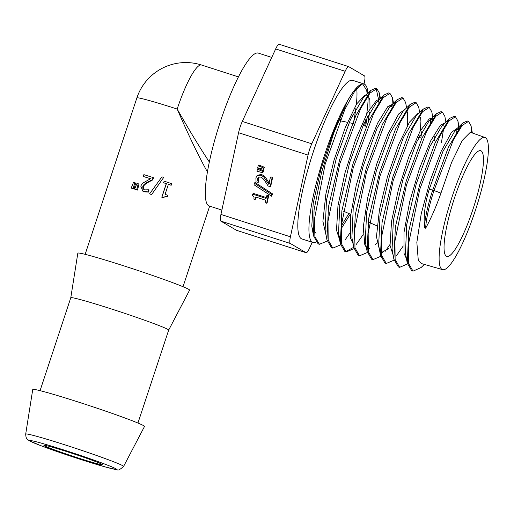 <?xml version="1.0" encoding="UTF-8"?>
<svg xmlns="http://www.w3.org/2000/svg" width="514" height="514" viewBox="0 0 514 514"><rect width="100%" height="100%" fill="white"/><g stroke="black" fill="none" stroke-linecap="round" stroke-linejoin="round"><path stroke-width="0.77" d="M136.711 189.743L134.642 189.107L136.987 183.382L138.234 183.761L136.711 189.743L137.489 190.077A51.548 2.133 -161.7 0 0 135.503 189.467L134.642 189.107M137.489 190.077L139.031 184.102L138.234 183.761M151.379 194.395L149.6 193.817L161.961 176.816L163.735 177.401L151.617 194.555A51.548 2.133 -161.7 0 0 149.902 194.003L149.6 193.817M151.617 194.555L163.735 177.401M163.632 182.695L164.139 181.153L171.727 183.691L171.22 185.233L168.406 184.282L165.071 194.369L167.885 195.314L167.429 196.689L165.418 196.29L163.536 197.71L161.916 197.17L166.401 183.614L163.587 182.766L164.139 181.153M163.536 197.71L163.33 197.729A51.548 2.133 -161.7 0 0 161.775 197.209L166.26 183.652A51.548 2.133 -161.7 0 0 163.587 182.766M165.309 196.297L167.429 196.689M171.22 185.233L170.892 185.207A51.548 2.133 -161.7 0 0 168.38 184.365M143.297 176.379L143.875 174.638L153.101 177.555L152.395 179.688L147.524 182.136C144.652 183.71 143.078 185.188 142.796 186.569L142.905 188.689L144.53 189.878L148.707 189.769L147.993 191.915L142.892 191.214L140.759 186.055L142.513 183.28L150.602 178.686L144.004 176.694A51.548 2.133 -161.7 0 1 150.493 178.737M144.023 189.679L144.53 189.878M148.707 189.769L149.086 189.974L148.373 192.12L144.331 191.831L142.892 191.214M148.373 192.12L147.993 191.915M153.101 177.555L153.468 177.76L152.761 179.894L148.026 182.386C145.231 183.98 143.695 185.47 143.406 186.852L143.49 188.966L144.318 189.801M152.761 179.894L152.395 179.688M133.177 188.657L131.198 188.06L133.524 182.322L134.719 182.688L133.177 188.657L134.09 189.036A51.548 2.133 -161.7 0 0 132.182 188.458L131.198 188.06M134.09 189.036L135.645 183.068L134.719 182.688M257.405 169.26L258.002 168.489L263.682 170.744L262.821 172.736L263.084 171.522L257.405 169.26L256.968 171.284L262.821 172.736M263.682 170.744L263.084 171.522M254.398 183.215L254.995 182.444L272.529 193.868L271.591 196.207L271.932 194.639L254.398 183.215L254.051 184.802L271.591 196.207M272.529 193.868L271.932 194.639M266.58 195.995L267.177 195.217L268.693 195.706L267.235 202.445L266.637 203.216L268.09 196.476L266.58 195.995L266.046 198.443L252.689 194.144L252.38 195.577C253.858 196.117 254.34 197.292 253.832 199.091L255.188 199.528L255.734 197.023L265.667 200.222L265.128 202.728L266.637 203.216M256.133 197.151L255.188 199.528M266.246 197.543L253.293 193.373L252.689 194.144M268.693 195.706L268.09 196.476M270.325 177.606L270.929 176.835L272.645 177.388L270.807 185.907L270.21 186.678L272.047 178.159L270.325 177.606L268.867 184.391L263.669 176.842L260.861 175.171L256.704 176.116L255.895 177.979L256.023 181.802L258.137 182.483L257.585 178.666L258.047 177.626L258.555 177.169L260.559 177.086C261.902 177.369 263.47 178.846 265.256 181.519L268.102 185.997L270.21 186.678M258.381 177.285L258.234 180.003L257.63 180.774M258.234 180.003L258.76 181.609L258.156 182.38M258.76 181.609L258.137 182.483M256.704 176.116L257.302 175.345L261.459 174.4L264.273 176.071L263.669 176.842M264.273 176.071L266.406 178.731L265.809 179.502M266.406 178.731L269.464 183.62M272.645 177.388L272.047 178.159M258.163 165.771L258.76 164.994L264.44 167.256L263.579 169.247L263.836 168.027L258.163 165.771L257.726 167.795L263.579 169.247M264.44 167.256L263.836 168.027M340.075 120.745L340.589 119.126M312.255 242.274L309.601 248.044A11.893 2.255 -72.2 0 1 306.093 252.708A11.893 2.255 -72.2 0 1 306.01 252.67L290.281 243.456A11.893 2.255 -72.2 0 1 290.416 236.8L308.053 155.08A11.893 2.255 -72.2 0 1 311.786 143.798L345.151 71.298A11.893 2.255 -72.2 0 1 348.659 66.627A11.893 2.255 -72.2 0 1 348.743 66.666L364.477 75.886A11.893 2.255 -72.2 0 1 364.336 82.542L364.021 83.988A83.268 15.799 -72.2 0 1 364.619 84.257A83.268 15.799 -72.2 0 1 367.947 93.13M279.263 44.307A11.893 2.255 107.8 0 0 279.173 44.262A11.893 2.255 107.8 0 0 275.671 48.933L242.306 121.432A11.893 2.255 107.8 0 0 238.573 132.715L220.936 214.434A11.893 2.255 107.8 0 0 220.795 221.091L236.524 230.304A11.893 2.255 107.8 0 0 236.613 230.349A11.893 2.255 107.8 0 0 236.703 230.368M209.307 161.968C199.638 147.325 188.927 129.682 177.176 109.045C188.554 135.291 198.629 156.243 207.399 171.901M209.41 206.043L207.894 205.157A80.293 15.24 -72.2 0 1 220.525 121.131A80.293 15.24 -72.2 0 1 258.407 53.122L271.765 57.42M440.948 193.136C436.302 206.339 431.201 218.039 425.65 228.235L424.365 227.76C423.504 215.546 425.123 202.741 429.216 189.345L432.724 190.052L440.948 193.136L451.645 162.295L462.349 140.316L470.259 132.355L470.985 132.496M424.365 227.76A44.692 8.481 107.8 0 1 432.724 190.052L448.375 147.274L462.703 123.064L467.252 120.983L468.537 121.394L462.208 125.422L453.387 139.847L434.009 190.469A44.692 8.481 107.8 0 0 425.65 228.235M365.602 126.181L367.446 116.196M368.262 98.926L366.81 95.488M366.013 95.006L365.171 94.929L356.639 103.944L345.286 127.523L334.055 160.124L325.863 194.074L322.901 221.38L326.178 235.695M341.315 225.948L348.833 213.522M379.12 99.697L376.601 100.288L367.195 113.131L355.662 139.384L344.997 172.871L337.974 205.703L336.503 230.163L339.568 239.543M393.017 104.657L392.285 104.393L387.774 106.636L377.655 123.084L366.129 151.604L356.189 185.483L350.432 216.741L350.484 238.04L352.951 243.392M407.229 126.033L407.718 121.041L407.506 112.842L406.844 110.606M405.353 109.058L398.729 113.935L388.064 133.704L376.73 164.05L367.664 197.832L363.263 227.085L364.824 244.953L366.341 247.247M375.336 244.792L376.833 243.238M419.244 137.604L419.54 135.863M420.272 130.877L420.921 121.4L420.593 117.513M418.467 113.735L417.721 113.639L409.504 122.12L398.472 144.897L387.505 176.61L379.448 209.808L376.466 236.665L379.717 251.108M382.12 252.168L388.68 248.641M433.064 120.032L432.3 118.895M431.58 118.432L429.222 118.901L420.137 131.134L408.919 156.545L398.491 189.158L391.565 221.303L390.042 245.409L393.101 254.957M444.694 123.109L440.466 125.133L430.674 140.894L419.456 168.547L409.722 201.578L404.03 232.219L403.978 253.261L406.49 258.799M459.278 129.451L458.507 128.243M457.897 127.825L451.498 132.284L441.166 151.315L430.115 180.78L421.223 213.753L416.848 242.467L418.274 260.18L421.416 263.56L442.567 269.638A69.39 13.171 -72.2 0 1 451.215 199.528A69.39 13.171 -72.2 0 1 485.087 137.534A69.39 13.171 -72.2 0 1 485.524 137.739A69.39 13.171 -72.2 0 1 475.9 208.793A69.39 13.171 -72.2 0 1 442.567 269.638M327.187 241.072L319.406 244.278L314.889 236.658L314.465 218.97L325.169 164.184L344.855 109.379L354.48 91.665L361.978 84.052L362.8 84.09L366.7 90.316L367.124 93.933M364.297 122.73L363.7 125.776M468.537 121.394L471.042 125.776L471.402 132.651M424.346 264.402L421.127 267.511L413.018 271.161L408.527 263.341L408.315 245.075L419.765 189.313L439.695 136.261L448.883 120.989L455.455 116.723L457.955 121.105L458.327 127.98M458.315 128.269L458.154 131.224M407.448 263.978L399.648 267.325L395.131 259.467L394.932 241.111L406.433 185.091L426.472 131.745L435.711 116.37L442.336 112.046L444.873 116.427L445.876 121.966M394.071 260.161L386.252 263.483L381.735 255.542L381.549 237.057L393.139 180.735L413.295 127.138L422.579 111.705L429.241 107.368L431.799 111.814L433.096 118.965M432.158 118.907L432.017 121.664M389.978 244.51L385.217 251.307M380.701 256.345L372.913 259.647L368.358 251.699L368.159 233.138L379.814 176.475L400.104 122.55L409.452 107.028L416.154 102.684L418.717 107.188L419.687 112.553M367.317 252.528L359.53 255.799L354.962 247.799L354.769 229.148L366.495 172.216L386.881 118.027L396.288 102.402L403.034 98.001L405.63 102.517L406.6 107.856M353.94 248.699L346.147 251.956L341.566 243.899L341.386 225.119L353.202 167.866L373.71 113.388L383.168 97.711L389.946 93.336L392.542 97.84L392.934 104.625M349.828 233.183L345.215 239.742M340.57 244.882L332.802 248.133L328.183 240.064L327.996 221.2L339.863 163.638L360.507 108.833L370.022 93.066L376.846 88.659L379.467 93.22L379.872 98.971M429.216 189.345L442.939 151.399L455.449 130.074L459.702 128.519M413.018 271.161L411.733 270.749L407.261 263.052L405.456 253.126L406.735 224.547L416.173 184.141L429.858 146.554L442.297 125.422L449.551 118.419L454.17 116.318L455.455 116.729M399.044 267.074L398.363 266.92L393.872 259.172L392.066 249.251L393.358 220.506L402.86 179.855L416.642 142.031L429.164 120.751L433.141 118.985L431.587 118.426M434.87 136.313L434.201 140.791M382.891 252.502L381.247 251.494M380.476 255.252L378.67 245.339L379.987 216.381L389.58 175.473L403.451 137.437L416.057 116.061L423.311 109.058L427.956 106.944L429.241 107.362M421.827 131.456L420.831 137.945M369.521 248.66L367.863 247.652M372.913 259.641L371.628 259.229L367.086 251.378L365.281 241.451L366.617 212.333L376.267 171.175L390.235 132.901L402.925 111.403L410.178 104.393M359.524 255.811L358.239 255.394L353.703 247.53L351.904 237.603L353.227 208.343L362.935 166.941L376.993 128.423L389.779 106.758L392.882 104.856M339.703 237.828L338.514 233.761L339.844 204.354L349.604 162.72L363.751 123.945L376.627 102.106L383.874 95.103L388.668 92.912L389.946 93.323M350.31 214.171L341.11 228.865M332.809 248.127L331.524 247.709L326.93 239.807L325.124 229.886L326.467 200.306L336.291 158.428L350.529 119.415L363.494 97.435L370.748 90.425L375.561 88.247L376.846 88.659M368.011 95.771L369.874 99.8L370.003 108.255M369.637 112.091L368.011 122.454M481.168 150.904A55.512 10.537 -72.2 0 1 473.253 208.414A55.512 10.537 -72.2 0 1 446.557 256.332A55.512 10.537 -72.2 0 1 453.727 200.338A55.512 10.537 -72.2 0 1 480.564 150.666A55.512 10.537 -72.2 0 1 481.168 150.904M318.796 244.022L318.121 243.867L313.534 235.875L314.067 209.956L321.513 172.595L333.747 133.036L347.445 101.078C353.324 90.869 358.168 85.195 361.978 84.052M407.261 263.052L408.771 230.927L419.565 185.239L435.229 142.571L449.551 118.413M456.991 128.828L456.586 133.865M393.872 259.172L395.388 226.886L406.253 180.954L422.007 138.054L436.418 113.748L441.051 111.634L441.667 111.949M443.916 124.131L443.8 126.039M443.531 129.053L441.494 142.346M403.265 245.962L396.288 255.978M386.258 263.476L384.973 263.065L380.476 255.24L382.031 222.742L392.972 176.553L408.829 133.441L423.311 109.064M430.841 119.428L430.475 124.234M367.086 251.378L368.654 218.694L379.666 172.254L395.613 128.905L410.178 104.387L414.869 102.28L416.154 102.697M353.703 247.53L355.264 214.723L366.328 168.046L382.365 124.446L397.026 99.748L401.749 97.596L402.359 97.904M363.102 234.68L356.247 244.452M353.664 247.324L345.53 251.693M346.147 251.95L344.868 251.539L340.319 243.681L341.881 210.734L352.996 163.825L369.116 119.968L383.874 95.103M391.623 105.319L391.539 106.893M326.93 239.807L328.504 206.679L339.683 159.52L355.9 115.438L370.748 90.425M376.164 88.543L378.574 99.607M378.542 100.628L378.465 102.119M316.001 233.285L312.024 227.599L311.792 226.038L313.225 203.146L320.89 169.357L333.22 132.368L347.445 101.078M44.358 445.734A30.731 1.272 -161.7 0 0 75.468 457.107A30.731 1.272 -161.7 0 0 102.254 464.63A30.731 1.272 -161.7 0 0 73.476 453.772A30.731 1.272 -161.7 0 0 43.902 445.33A30.731 1.272 -161.7 0 0 44.358 445.734M368.108 98.18A83.268 15.799 -72.2 0 1 366.707 114.044M365.865 119.396A83.268 15.799 -72.2 0 1 364.644 125.975M326.242 230.927A83.268 15.799 -72.2 0 1 325.587 231.923M316.637 241.805A83.268 15.799 -72.2 0 1 312.981 242.512A83.268 15.799 -72.2 0 1 323.454 158.408A83.268 15.799 -72.2 0 1 364.008 83.988L352.887 80.409A83.268 15.799 -72.2 0 0 312.332 154.83A83.268 15.799 -72.2 0 0 301.866 238.933L312.981 242.512M356.735 88.588A83.268 15.799 -72.2 0 1 356.356 104.406M355.855 108.576A83.268 15.799 -72.2 0 1 353.298 123.559M70.791 297.747A51.548 2.133 -161.7 0 1 120.398 311.902A51.548 2.133 -161.7 0 1 168.669 330.116A51.548 2.133 -161.7 0 0 168.669 330.116L189.589 290.14A58.859 2.435 -161.7 0 0 134.475 269.33A58.859 2.435 -161.7 0 0 77.826 253.177L70.784 297.754A51.548 2.133 -161.7 0 1 70.791 297.747L40.06 390.666M123.578 466.449L144.505 426.459A58.859 2.435 -161.7 0 0 89.391 405.649A58.859 2.435 -161.7 0 0 32.742 389.496L25.7 434.079C25.957 439.708 27.627 439.258 29.247 440.729L40.497 445.548L73.881 457.242L106.147 467.2L117.179 469.712C117.841 470.74 119.974 469.648 123.578 466.449A51.548 2.133 -161.7 0 0 75.314 448.227A51.548 2.133 -161.7 0 0 25.7 434.079M144.331 191.831L143.811 191.574M143.49 188.966L142.905 188.689M143.406 186.852L142.796 186.569M148.026 182.386L147.524 182.136M258.182 177.895L257.585 178.666M261.459 174.4L260.861 175.171M311.786 143.798L242.306 121.432M238.573 132.715L308.053 155.08M290.416 236.8L220.936 214.434M220.795 221.091L290.281 243.456M306.01 252.67L236.524 230.304M275.671 48.933L345.151 71.298M238.477 76.907L201.604 65.04A51.548 9.785 -72.2 0 0 177.176 109.045A51.548 2.133 -161.7 0 0 136.872 97.923L85.144 254.34M30.39 441.243A45.675 1.889 -161.7 0 0 101.052 465.735A45.675 1.889 -161.7 0 0 87.798 457.968A45.675 1.889 -161.7 0 0 30.39 441.243M236.613 230.349L306.093 252.708M279.173 44.262L348.659 66.627M209.667 206.133L183.023 286.709M367.324 93.741L366.7 90.316M380.418 98.444L379.467 93.22M393.628 103.802L392.542 97.84M459.265 128.314L457.955 121.105M472.353 132.991L471.042 125.776M485.087 137.534L470.882 132.464M459.343 128.339L458.629 128.089M343.185 211.048L350.715 214.351M369.412 222.536L377.083 225.897M339.934 120.713L347.451 122.313M349.102 122.666L353.805 123.668M418.743 137.501L421.949 138.182M398.363 266.92L399.648 267.331M441.051 111.634L442.336 112.046M401.749 97.596L403.027 98.007M318.121 243.867L319.406 244.278M312.024 227.599L313.527 235.881M338.514 233.761L340.319 243.681M389.779 106.758L397.026 99.748M429.164 120.751L436.418 113.748M455.449 130.074L462.703 123.064M201.604 65.04A51.548 51.548 0 0 0 136.872 97.923M221.875 210.065L209.282 206.011M168.669 330.116L137.938 423.035"/></g></svg>
